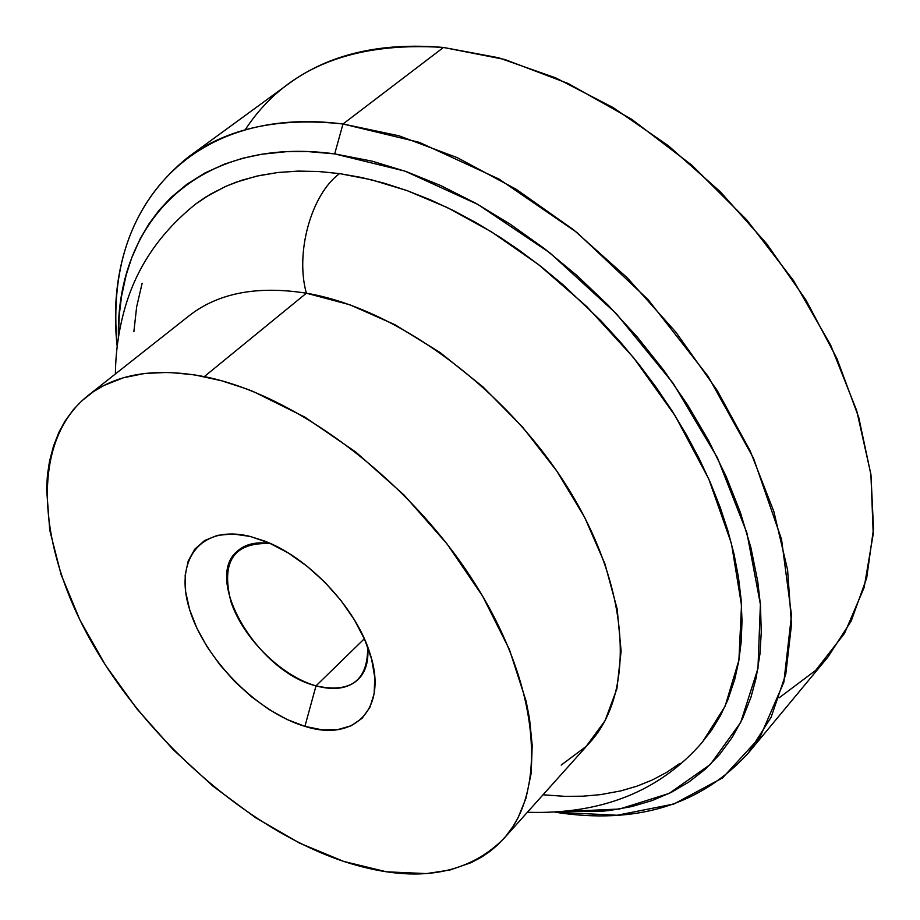 <?xml version="1.0" encoding="UTF-8"?>
<svg xmlns="http://www.w3.org/2000/svg" width="920" height="920" viewBox="0 0 920 920"><rect width="100%" height="100%" fill="white"/><g stroke="black" fill="none" stroke-linecap="round" stroke-linejoin="round"><path stroke-width="1.38" d="M503.585 838.844L589.915 742.417C635.456 692.564 630.74 590.053 569.101 489.923C507.713 389.815 397.141 308.395 306.372 293.204C295.044 252.678 311.27 194.373 339.514 173.604C311.27 194.373 295.044 252.678 306.372 293.204L204.286 376.613C295.929 394.622 410.032 480.493 475.007 583.683C540.235 686.918 547.929 790.406 503.585 838.844C465.888 876.277 412.62 883.809 343.769 861.442L386.538 871.815L426.5 873.597L450.006 869.998L471.327 862.581L482.046 856.819L490.015 851.356L497.409 845.135L505.735 836.36L513.038 826.436L518.098 817.696L525.998 798.226L531.185 773.26L532.208 745.442L529.529 718.692L526.102 701.12L509.427 649.554L482.712 596.298L447.039 543.927L404.041 495.029L355.81 452.053L304.773 417.07L253.46 391.609L246.238 388.803L221.467 380.73L194.223 374.796L168.59 372.381L144.785 373.428L123.188 377.844L103.971 385.457L93.288 391.759L81.834 400.809L73.496 409.492L64.941 421.233L59.052 432.02L53.486 446.05L49.53 461.207L47.495 474.559L46.563 488.531L49.749 530.231L61.088 574.563L79.936 620.034L105.501 665.24L136.873 708.825L173.086 749.547L213.072 786.232L255.679 817.776L299.69 843.157L343.769 861.442C248.929 829.598 149.005 742.221 92.828 644.333C36.915 546.698 29.67 442.727 87.412 396.06C115.736 373.819 154.686 367.333 204.286 376.613L306.372 293.204C257.232 285.464 218.109 293.008 188.991 315.859L87.561 395.933M367.666 646.841C368.909 660.951 365.78 671.784 358.282 679.374C348.266 688.643 334.167 690.805 316.009 685.86L304.911 726.351C257.243 712.356 204.711 659.065 189.6 609.546C173.799 559.877 200.583 524.112 250.274 536.475L264.155 540.891C308.545 557.347 356.293 608.143 369.966 653.464C388.389 708.699 354.729 742.44 304.911 726.351L316.009 685.86C350.83 693.542 368.046 680.535 367.666 646.852M316.009 685.86L364.343 638.768L316.009 685.86C257.726 671.83 202.48 578.622 237.578 550.953C245.605 543.938 256.623 541.489 270.618 543.593C233.91 541.949 220.696 561.349 230.977 601.783C242.937 638.077 281.359 676.131 316.009 685.86M245.157 129.823C285.096 68.85 351.21 41.4 443.463 47.461C380.627 42.124 329.107 54.165 288.892 83.605L188.289 157.032C227.803 128.076 279.369 117.058 342.987 123.993C187.599 104.087 102.235 212.692 117.173 346.38C109.584 264.281 133.285 201.169 188.289 157.032M563.983 811.532L602.784 811.175L610.178 810.394L631.672 806.587L652.107 800.572L671.301 792.35L689.057 781.908L705.26 769.223L719.681 754.388L732.228 737.369L742.693 718.324L750.95 697.268L756.067 678.293L759.954 653.959L761.265 632.408L760.472 605.303L757.781 581.75L750.893 547.584L740.37 512.428L726.248 476.652L708.676 440.772L687.792 405.179L663.883 370.438L637.192 336.916L608.108 305.175L576.966 275.54L544.26 248.48L510.347 224.273L475.766 203.274L440.898 185.633L406.284 171.591L372.255 161.195L334.696 153.893L342.987 123.993L443.463 47.461L342.987 123.993L399.004 135.803L457.378 157.699L516.246 189.313L573.608 229.827L627.452 277.989L675.889 332.189L717.255 390.54L750.202 450.984L773.823 511.44L787.6 569.94L791.487 624.692L785.783 674.176L771.121 717.22L748.385 752.951C700.936 805.115 636.479 824.86 555.001 812.199L617.124 815.246L673.9 804.011L722.51 777.929L760.069 737.035L783.84 682.214L791.51 615.307L781.529 539.269L753.457 458.079L708.204 376.498L648.129 299.644L576.863 232.438L498.985 179.043L419.428 142.381L342.987 123.993L334.696 153.893L307.74 151.57L286.269 151.696L261.774 154.238L242.638 158.286L224.675 164.024L204.78 173.064L186.863 184.287L170.901 197.593L159.217 210.105L148.982 223.847L140.208 238.751L131.675 257.933L126.166 274.976L121.52 296.447L119.243 315.123L118.404 337.456C115.874 221.915 197.846 135.136 334.696 153.893L404.915 171.108L477.986 204.505L549.827 252.816L616.205 313.582L673.175 383.318L717.496 457.907L746.925 532.979L760.391 604.348L757.965 668.438L740.692 722.442L710.344 764.451L669.139 793.419L619.539 809.025L563.995 811.532M195.707 203.987L210.335 194.235L226.389 186.07L242.029 180.159L259.52 175.513L278.104 172.477L297.723 171.12L318.193 171.477L339.514 173.604L319.389 171.557L298.712 171.097L277.69 172.523L256.588 176.157L235.715 182.333L225.492 186.472L205.723 197.041L196.316 203.538C160.747 231.886 137.057 266.374 125.246 306.981C118.945 328.659 115.667 350.98 115.402 373.957M133.871 331.752L136.654 306.832L142.151 283.256M527.378 812.268C601.634 814.614 660.008 791.211 702.477 742.06L725.086 706.272L738.898 660.261L741.508 605.188L731.457 543.57L708.803 479.078L675.154 415.794L633.351 357.409L586.764 306.578L538.648 264.684L491.591 231.909L447.396 207.598L407.111 190.624L371.139 179.71L339.514 173.604L361.514 177.491L384.031 183.149L407.042 190.601L430.318 199.801L453.709 210.703L477.158 223.307L500.399 237.486L518.765 249.929L541.385 266.834L563.373 285.039L601.013 320.896L620.563 342.228L638.974 364.423L656.202 387.377L672.014 410.803L686.389 434.654L699.246 458.769L710.47 482.885L720.049 506.966L727.915 530.805L734.045 554.197L738.438 577.139L741.094 599.369L742.014 620.804L741.232 641.389L738.794 660.928L734.735 679.362L727.8 699.982L720.406 715.725L711.574 730.181L701.235 743.509M680.087 763.266L666.667 772.374L652.269 779.999L636.916 786.174L620.781 790.901L600.472 794.638L582.958 796.191L565.075 796.363L543.03 794.788M748.385 752.951L827.908 657.087L851.218 620.977L866.709 577.921L873.505 528.827L870.975 474.881L858.797 417.588L836.993 358.685L806.012 300.092L766.728 243.811L720.371 191.808L668.518 145.854L612.996 107.49L555.703 77.878L498.594 57.753L443.463 47.461L504.815 59.489L568.365 83.593L631.615 119.243L691.909 165.232L746.66 219.788L793.546 280.611L830.668 345.126L856.692 410.596L870.906 474.352L873.23 534.002L864.144 587.523L844.548 633.339L815.706 670.346L779.067 697.866M306.372 293.204L349.841 304.773L394.921 324.691L439.886 352.383L482.988 386.917L522.479 426.995L556.784 471.028L584.602 517.259L604.934 563.845L617.17 609.017L621.115 651.119L616.906 688.758L605.004 720.808L586.132 746.419L561.212 765.083M304.911 726.351L287.029 719.474L268.95 709.446L251.332 696.658L234.761 681.582L219.822 664.723L207.023 646.679L196.822 628.072L189.6 609.546L185.644 591.755L185.161 575.356L188.209 560.981L194.764 549.205L204.619 540.523L217.488 535.348L232.898 533.957L250.274 536.475L268.939 542.857L288.132 552.897L307.05 566.214L324.875 582.268L340.86 600.369L354.327 619.758L364.711 639.607L371.599 659.077L374.773 677.361L374.141 693.737L369.794 707.583L361.985 718.394L351.072 725.822L337.548 729.652L321.966 729.813L304.911 726.351"/></g></svg>
